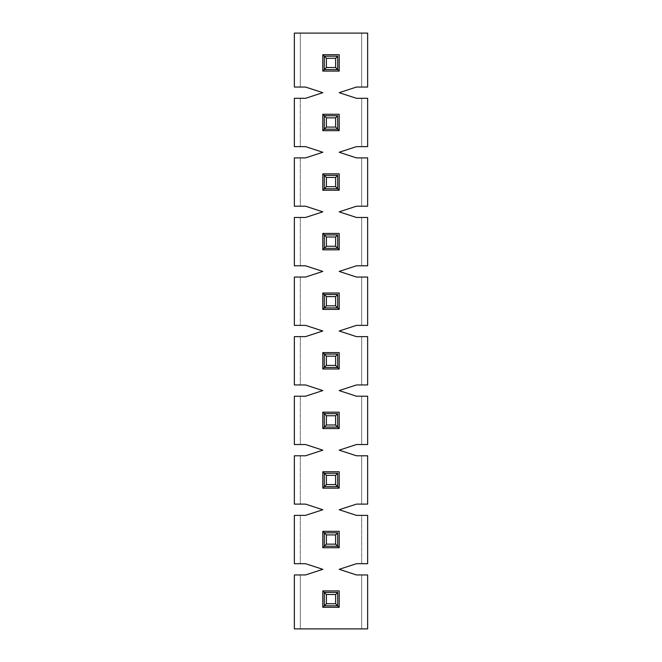 <?xml version="1.0" encoding="UTF-8"?>
<svg xmlns="http://www.w3.org/2000/svg" width="662" height="662" viewBox="0 0 662 662"><rect width="100%" height="100%" fill="white"/><g stroke="black" fill="none" stroke-linecap="round" stroke-linejoin="round"><path stroke-width="0.5" stroke-dasharray="3.31 2.48" d="M300.316 574.955L300.316 628.9L294.358 628.9L294.358 574.955L300.316 574.955L294.358 574.955L294.358 628.9L361.684 628.9L361.684 574.955L367.642 574.955L367.642 628.9L361.684 628.9L367.642 628.9L367.642 574.955L361.684 574.955L361.684 628.9L361.684 574.955L356.479 574.955L361.684 574.955L361.684 628.9L300.316 628.9L300.316 574.955L300.316 628.9L300.316 574.955L305.521 574.955L300.316 574.955M300.316 515.375L300.316 563.685L294.358 563.685L294.358 515.375L300.316 515.375L294.358 515.375L294.358 563.685L305.521 563.685L322.808 569.32L305.521 574.955L322.808 569.32L305.521 563.685L300.316 563.685L300.316 515.375L300.316 563.685L300.316 515.375L305.521 515.375L300.316 515.375M300.316 455.795L300.316 504.105L294.358 504.105L294.358 455.795L300.316 455.795L294.358 455.795L294.358 504.105L305.521 504.105L322.808 509.74L305.521 515.375L322.808 509.74L305.521 504.105L300.316 504.105L300.316 455.795L300.316 504.105L300.316 455.795L305.521 455.795L300.316 455.795M300.316 396.215L300.316 444.525L294.358 444.525L294.358 396.215L300.316 396.215L294.358 396.215L294.358 444.525L305.521 444.525L322.808 450.16L305.521 455.795L322.808 450.16L305.521 444.525L300.316 444.525L300.316 396.215L300.316 444.525L300.316 396.215L305.521 396.215L300.316 396.215M300.316 336.635L300.316 384.945L294.358 384.945L294.358 336.635L300.316 336.635L294.358 336.635L294.358 384.945L305.521 384.945L322.808 390.58L305.521 396.215L322.808 390.58L305.521 384.945L300.316 384.945L300.316 336.635L300.316 384.945L300.316 336.635L305.521 336.635L300.316 336.635M300.316 277.055L300.316 325.365L294.358 325.365L294.358 277.055L300.316 277.055L294.358 277.055L294.358 325.365L305.521 325.365L322.808 331L305.521 336.635L322.808 331L305.521 325.365L300.316 325.365L300.316 277.055L300.316 325.365L300.316 277.055L305.521 277.055L300.316 277.055M300.316 217.475L300.316 265.785L294.358 265.785L294.358 217.475L300.316 217.475L294.358 217.475L294.358 265.785L305.521 265.785L322.808 271.42L305.521 277.055L322.808 271.42L305.521 265.785L300.316 265.785L300.316 217.475L300.316 265.785L300.316 217.475L305.521 217.475L300.316 217.475M300.316 157.895L300.316 206.205L294.358 206.205L294.358 157.895L300.316 157.895L294.358 157.895L294.358 206.205L305.521 206.205L322.808 211.84L305.521 217.475L322.808 211.84L305.521 206.205L300.316 206.205L300.316 157.895L300.316 206.205L300.316 157.895L305.521 157.895L300.316 157.895M300.316 98.315L300.316 146.625L294.358 146.625L294.358 98.315L300.316 98.315L294.358 98.315L294.358 146.625L305.521 146.625L322.808 152.26L305.521 157.895L322.808 152.26L305.521 146.625L300.316 146.625L300.316 98.315L300.316 146.625L300.316 98.315L305.521 98.315L300.316 98.315M300.316 33.1L300.316 87.045L294.358 87.045L294.358 33.1L300.316 33.1L294.358 33.1L294.358 87.045L305.521 87.045L322.808 92.68L305.521 98.315L322.808 92.68L305.521 87.045L300.316 87.045L300.316 33.1L300.316 87.045L300.316 33.1L367.642 33.1L367.642 87.045L361.684 87.045L361.684 33.1L361.684 87.045L356.479 87.045L339.192 92.68L356.479 98.315L367.642 98.315L367.642 146.625L361.684 146.625L361.684 98.315L367.642 98.315L367.642 146.625L356.479 146.625L339.192 152.26L356.479 157.895L367.642 157.895L367.642 206.205L361.684 206.205L361.684 157.895L367.642 157.895L367.642 206.205L356.479 206.205L339.192 211.84L356.479 217.475L367.642 217.475L367.642 265.785L361.684 265.785L361.684 217.475L367.642 217.475L367.642 265.785L356.479 265.785L339.192 271.42L356.479 277.055L367.642 277.055L367.642 325.365L361.684 325.365L361.684 277.055L367.642 277.055L367.642 325.365L356.479 325.365L339.192 331L356.479 336.635L367.642 336.635L367.642 384.945L361.684 384.945L361.684 336.635L367.642 336.635L367.642 384.945L356.479 384.945L339.192 390.58L356.479 396.215L367.642 396.215L367.642 444.525L361.684 444.525L361.684 396.215L367.642 396.215L367.642 444.525L356.479 444.525L339.192 450.16L356.479 455.795L367.642 455.795L367.642 504.105L361.684 504.105L361.684 455.795L367.642 455.795L367.642 504.105L356.479 504.105L339.192 509.74L356.479 515.375L367.642 515.375L367.642 563.685L361.684 563.685L361.684 515.375L367.642 515.375L367.642 563.685L356.479 563.685L339.192 569.32L356.479 574.955L339.192 569.32L356.479 563.685L361.684 563.685L361.684 515.375L361.684 563.685L361.684 515.375L356.479 515.375L339.192 509.74L356.479 504.105L361.684 504.105L361.684 455.795L361.684 504.105L361.684 455.795L356.479 455.795L339.192 450.16L356.479 444.525L361.684 444.525L361.684 396.215L361.684 444.525L361.684 396.215L356.479 396.215L339.192 390.58L356.479 384.945L361.684 384.945L361.684 336.635L361.684 384.945L361.684 336.635L356.479 336.635L339.192 331L356.479 325.365L361.684 325.365L361.684 277.055L361.684 325.365L361.684 277.055L356.479 277.055L339.192 271.42L356.479 265.785L361.684 265.785L361.684 217.475L361.684 265.785L361.684 217.475L356.479 217.475L339.192 211.84L356.479 206.205L361.684 206.205L361.684 157.895L361.684 206.205L361.684 157.895L356.479 157.895L339.192 152.26L356.479 146.625L361.684 146.625L361.684 98.315L361.684 146.625L361.684 98.315L356.479 98.315L339.192 92.68L356.479 87.045L361.684 87.045L361.684 33.1L300.316 33.1M367.642 87.045L367.642 33.1L361.684 33.1L361.684 87.045L367.642 87.045M337.703 592.407L337.703 605.813L337.703 592.407L324.297 592.407L324.297 605.813L337.703 605.813L324.297 605.813L324.297 592.407L337.703 592.407L324.297 592.407L324.297 605.813L337.703 605.813L337.703 592.407L337.703 605.813L324.297 605.813L324.297 592.407L337.703 592.407L324.297 592.407L324.297 605.813L337.703 605.813L335.617 603.727L326.383 603.727L326.383 594.493L335.617 594.493L335.617 603.727L335.617 594.493L337.703 592.407L337.703 605.813L335.617 603.727L326.383 603.727L324.297 605.813L337.703 605.813L337.703 592.407L324.297 592.407L326.383 594.493L335.617 594.493L337.703 592.407M337.703 532.827L337.703 546.233L337.703 532.827L324.297 532.827L324.297 546.233L337.703 546.233L324.297 546.233L324.297 532.827L337.703 532.827L324.297 532.827L324.297 546.233L337.703 546.233L337.703 532.827L337.703 546.233L324.297 546.233L324.297 532.827L337.703 532.827L324.297 532.827L324.297 546.233L337.703 546.233L335.617 544.147L326.383 544.147L326.383 534.913L335.617 534.913L335.617 544.147L335.617 534.913L337.703 532.827L337.703 546.233L335.617 544.147L326.383 544.147L324.297 546.233L337.703 546.233L337.703 532.827L324.297 532.827L326.383 534.913L335.617 534.913L337.703 532.827M337.703 473.247L337.703 486.653L337.703 473.247L324.297 473.247L324.297 486.653L337.703 486.653L324.297 486.653L324.297 473.247L337.703 473.247L324.297 473.247L324.297 486.653L337.703 486.653L337.703 473.247L337.703 486.653L324.297 486.653L324.297 473.247L337.703 473.247L324.297 473.247L324.297 486.653L337.703 486.653L335.617 484.567L326.383 484.567L326.383 475.333L335.617 475.333L335.617 484.567L335.617 475.333L337.703 473.247L337.703 486.653L335.617 484.567L326.383 484.567L324.297 486.653L337.703 486.653L337.703 473.247L324.297 473.247L326.383 475.333L335.617 475.333L337.703 473.247M337.703 413.667L337.703 427.073L337.703 413.667L324.297 413.667L324.297 427.073L337.703 427.073L324.297 427.073L324.297 413.667L337.703 413.667L324.297 413.667L324.297 427.073L337.703 427.073L337.703 413.667L337.703 427.073L324.297 427.073L324.297 413.667L337.703 413.667L324.297 413.667L324.297 427.073L337.703 427.073L335.617 424.987L326.383 424.987L326.383 415.753L335.617 415.753L335.617 424.987L335.617 415.753L337.703 413.667L337.703 427.073L335.617 424.987L326.383 424.987L324.297 427.073L337.703 427.073L337.703 413.667L324.297 413.667L326.383 415.753L335.617 415.753L337.703 413.667M337.703 354.087L337.703 367.493L337.703 354.087L324.297 354.087L324.297 367.493L337.703 367.493L324.297 367.493L324.297 354.087L337.703 354.087L324.297 354.087L324.297 367.493L337.703 367.493L337.703 354.087L337.703 367.493L324.297 367.493L324.297 354.087L337.703 354.087L324.297 354.087L324.297 367.493L337.703 367.493L335.617 365.407L326.383 365.407L326.383 356.173L335.617 356.173L335.617 365.407L335.617 356.173L337.703 354.087L337.703 367.493L335.617 365.407L326.383 365.407L324.297 367.493L337.703 367.493L337.703 354.087L324.297 354.087L326.383 356.173L335.617 356.173L337.703 354.087M337.703 294.507L337.703 307.913L337.703 294.507L324.297 294.507L324.297 307.913L337.703 307.913L324.297 307.913L324.297 294.507L337.703 294.507L324.297 294.507L324.297 307.913L337.703 307.913L337.703 294.507L337.703 307.913L324.297 307.913L324.297 294.507L337.703 294.507L324.297 294.507L324.297 307.913L337.703 307.913L335.617 305.827L326.383 305.827L326.383 296.593L335.617 296.593L335.617 305.827L335.617 296.593L337.703 294.507L337.703 307.913L335.617 305.827L326.383 305.827L324.297 307.913L337.703 307.913L337.703 294.507L324.297 294.507L326.383 296.593L335.617 296.593L337.703 294.507M337.703 234.927L337.703 248.333L337.703 234.927L324.297 234.927L324.297 248.333L337.703 248.333L324.297 248.333L324.297 234.927L337.703 234.927L324.297 234.927L324.297 248.333L337.703 248.333L337.703 234.927L337.703 248.333L324.297 248.333L324.297 234.927L337.703 234.927L324.297 234.927L324.297 248.333L337.703 248.333L335.617 246.247L326.383 246.247L326.383 237.013L335.617 237.013L335.617 246.247L335.617 237.013L337.703 234.927L337.703 248.333L335.617 246.247L326.383 246.247L324.297 248.333L337.703 248.333L337.703 234.927L324.297 234.927L326.383 237.013L335.617 237.013L337.703 234.927M337.703 175.347L337.703 188.753L337.703 175.347L324.297 175.347L324.297 188.753L337.703 188.753L324.297 188.753L324.297 175.347L337.703 175.347L324.297 175.347L324.297 188.753L337.703 188.753L337.703 175.347L337.703 188.753L324.297 188.753L324.297 175.347L337.703 175.347L324.297 175.347L324.297 188.753L337.703 188.753L335.617 186.667L326.383 186.667L326.383 177.433L335.617 177.433L335.617 186.667L335.617 177.433L337.703 175.347L337.703 188.753L335.617 186.667L326.383 186.667L324.297 188.753L337.703 188.753L337.703 175.347L324.297 175.347L326.383 177.433L335.617 177.433L337.703 175.347M337.703 115.767L337.703 129.173L337.703 115.767L324.297 115.767L324.297 129.173L337.703 129.173L324.297 129.173L324.297 115.767L337.703 115.767L324.297 115.767L324.297 129.173L337.703 129.173L337.703 115.767L337.703 129.173L324.297 129.173L324.297 115.767L337.703 115.767L324.297 115.767L324.297 129.173L337.703 129.173L335.617 127.087L326.383 127.087L326.383 117.853L335.617 117.853L335.617 127.087L335.617 117.853L337.703 115.767L337.703 129.173L335.617 127.087L326.383 127.087L324.297 129.173L337.703 129.173L337.703 115.767L324.297 115.767L326.383 117.853L335.617 117.853L337.703 115.767M337.703 56.187L337.703 69.593L337.703 56.187L324.297 56.187L324.297 69.593L337.703 69.593L324.297 69.593L324.297 56.187L337.703 56.187L324.297 56.187L324.297 69.593L337.703 69.593L337.703 56.187L337.703 69.593L324.297 69.593L324.297 56.187L337.703 56.187L324.297 56.187L324.297 69.593L337.703 69.593L335.617 67.507L326.383 67.507L326.383 58.273L335.617 58.273L335.617 67.507L335.617 58.273L337.703 56.187L337.703 69.593L335.617 67.507L326.383 67.507L324.297 69.593L337.703 69.593L337.703 56.187L324.297 56.187L326.383 58.273L335.617 58.273L337.703 56.187M326.383 603.727L326.383 594.493L324.297 592.407L324.297 605.813L326.383 603.727M326.383 544.147L326.383 534.913L324.297 532.827L324.297 546.233L326.383 544.147M326.383 484.567L326.383 475.333L324.297 473.247L324.297 486.653L326.383 484.567M326.383 424.987L326.383 415.753L324.297 413.667L324.297 427.073L326.383 424.987M326.383 365.407L326.383 356.173L324.297 354.087L324.297 367.493L326.383 365.407M326.383 305.827L326.383 296.593L324.297 294.507L324.297 307.913L326.383 305.827M326.383 246.247L326.383 237.013L324.297 234.927L324.297 248.333L326.383 246.247M326.383 186.667L326.383 177.433L324.297 175.347L324.297 188.753L326.383 186.667M326.383 127.087L326.383 117.853L324.297 115.767L324.297 129.173L326.383 127.087M326.383 67.507L326.383 58.273L324.297 56.187L324.297 69.593L326.383 67.507"/><path stroke-width="0.99" d="M294.358 87.045L294.358 33.1L367.642 33.1L367.642 87.045L356.479 87.045L339.192 92.68L356.479 98.315L367.642 98.315L367.642 146.625L356.479 146.625L339.192 152.26L356.479 157.895L367.642 157.895L367.642 206.205L356.479 206.205L339.192 211.84L356.479 217.475L367.642 217.475L367.642 265.785L356.479 265.785L339.192 271.42L356.479 277.055L367.642 277.055L367.642 325.365L356.479 325.365L339.192 331L356.479 336.635L367.642 336.635L367.642 384.945L356.479 384.945L339.192 390.58L356.479 396.215L367.642 396.215L367.642 444.525L356.479 444.525L339.192 450.16L356.479 455.795L367.642 455.795L367.642 504.105L356.479 504.105L339.192 509.74L356.479 515.375L367.642 515.375L367.642 563.685L356.479 563.685L339.192 569.32L356.479 574.955L367.642 574.955L367.642 628.9L294.358 628.9L294.358 574.955L305.521 574.955L322.808 569.32L305.521 563.685L294.358 563.685L294.358 515.375L305.521 515.375L322.808 509.74L305.521 504.105L294.358 504.105L294.358 455.795L305.521 455.795L322.808 450.16L305.521 444.525L294.358 444.525L294.358 396.215L305.521 396.215L322.808 390.58L305.521 384.945L294.358 384.945L294.358 336.635L305.521 336.635L322.808 331L305.521 325.365L294.358 325.365L294.358 277.055L305.521 277.055L322.808 271.42L305.521 265.785L294.358 265.785L294.358 217.475L305.521 217.475L322.808 211.84L305.521 206.205L294.358 206.205L294.358 157.895L305.521 157.895L322.808 152.26L305.521 146.625L294.358 146.625L294.358 98.315L305.521 98.315L322.808 92.68L305.521 87.045L294.358 87.045L294.358 33.1L367.642 33.1L367.642 87.045L356.479 87.045L339.192 92.68L356.479 98.315L367.642 98.315L367.642 146.625L356.479 146.625L339.192 152.26L356.479 157.895L367.642 157.895L367.642 206.205L356.479 206.205L339.192 211.84L356.479 217.475L367.642 217.475L367.642 265.785L356.479 265.785L339.192 271.42L356.479 277.055L367.642 277.055L367.642 325.365L356.479 325.365L339.192 331L356.479 336.635L367.642 336.635L367.642 384.945L356.479 384.945L339.192 390.58L356.479 396.215L367.642 396.215L367.642 444.525L356.479 444.525L339.192 450.16L356.479 455.795L367.642 455.795L367.642 504.105L356.479 504.105L339.192 509.74L356.479 515.375L367.642 515.375L367.642 563.685L356.479 563.685L339.192 569.32L356.479 574.955L367.642 574.955L367.642 628.9L294.358 628.9L294.358 574.955L305.521 574.955L322.808 569.32L305.521 563.685L294.358 563.685L294.358 515.375L305.521 515.375L322.808 509.74L305.521 504.105L294.358 504.105L294.358 455.795L305.521 455.795L322.808 450.16L305.521 444.525L294.358 444.525L294.358 396.215L305.521 396.215L322.808 390.58L305.521 384.945L294.358 384.945L294.358 336.635L305.521 336.635L322.808 331L305.521 325.365L294.358 325.365L294.358 277.055L305.521 277.055L322.808 271.42L305.521 265.785L294.358 265.785L294.358 217.475L305.521 217.475L322.808 211.84L305.521 206.205L294.358 206.205L294.358 157.895L305.521 157.895L322.808 152.26L305.521 146.625L294.358 146.625L294.358 98.315L305.521 98.315L322.808 92.68L305.521 87.045L294.358 87.045M339.192 607.302L339.192 590.918L322.808 590.918L322.808 607.302L339.192 607.302L337.703 605.813L339.192 607.302L322.808 607.302L324.297 605.813L322.808 607.302L322.808 590.918L339.192 590.918L339.192 607.302M339.192 547.722L339.192 531.338L322.808 531.338L322.808 547.722L339.192 547.722L337.703 546.233L339.192 547.722L322.808 547.722L324.297 546.233L322.808 547.722L322.808 531.338L339.192 531.338L339.192 547.722M339.192 488.142L339.192 471.758L322.808 471.758L322.808 488.142L339.192 488.142L337.703 486.653L339.192 488.142L322.808 488.142L324.297 486.653L322.808 488.142L322.808 471.758L339.192 471.758L339.192 488.142M339.192 428.562L339.192 412.178L322.808 412.178L322.808 428.562L339.192 428.562L337.703 427.073L339.192 428.562L322.808 428.562L324.297 427.073L322.808 428.562L322.808 412.178L339.192 412.178L339.192 428.562M339.192 368.982L339.192 352.598L322.808 352.598L322.808 368.982L339.192 368.982L337.703 367.493L339.192 368.982L322.808 368.982L324.297 367.493L322.808 368.982L322.808 352.598L339.192 352.598L339.192 368.982M339.192 309.402L339.192 293.018L322.808 293.018L322.808 309.402L339.192 309.402L337.703 307.913L339.192 309.402L322.808 309.402L324.297 307.913L322.808 309.402L322.808 293.018L339.192 293.018L339.192 309.402M339.192 249.822L339.192 233.438L322.808 233.438L322.808 249.822L339.192 249.822L337.703 248.333L339.192 249.822L322.808 249.822L324.297 248.333L322.808 249.822L322.808 233.438L339.192 233.438L339.192 249.822M339.192 190.242L339.192 173.858L322.808 173.858L322.808 190.242L339.192 190.242L337.703 188.753L339.192 190.242L322.808 190.242L324.297 188.753L322.808 190.242L322.808 173.858L339.192 173.858L339.192 190.242M339.192 130.662L339.192 114.278L322.808 114.278L322.808 130.662L339.192 130.662L337.703 129.173L339.192 130.662L322.808 130.662L324.297 129.173L322.808 130.662L322.808 114.278L339.192 114.278L339.192 130.662M339.192 71.082L339.192 54.698L322.808 54.698L322.808 71.082L339.192 71.082L337.703 69.593L339.192 71.082L322.808 71.082L324.297 69.593L322.808 71.082L322.808 54.698L339.192 54.698L339.192 71.082M337.703 56.187L335.617 58.273L326.383 58.273L326.383 67.507L335.617 67.507L335.617 58.273L335.617 67.507L337.703 69.593L324.297 69.593L324.297 56.187L322.808 54.698L324.297 56.187L337.703 56.187L335.617 58.273L326.383 58.273L324.297 56.187L337.703 56.187L337.703 69.593L337.703 56.187M337.703 115.767L335.617 117.853L326.383 117.853L326.383 127.087L335.617 127.087L335.617 117.853L335.617 127.087L337.703 129.173L324.297 129.173L324.297 115.767L322.808 114.278L324.297 115.767L337.703 115.767L335.617 117.853L326.383 117.853L324.297 115.767L337.703 115.767L337.703 129.173L337.703 115.767M337.703 175.347L335.617 177.433L326.383 177.433L326.383 186.667L335.617 186.667L335.617 177.433L335.617 186.667L337.703 188.753L324.297 188.753L324.297 175.347L322.808 173.858L324.297 175.347L337.703 175.347L335.617 177.433L326.383 177.433L324.297 175.347L337.703 175.347L337.703 188.753L337.703 175.347M337.703 234.927L335.617 237.013L326.383 237.013L326.383 246.247L335.617 246.247L335.617 237.013L335.617 246.247L337.703 248.333L324.297 248.333L324.297 234.927L322.808 233.438L324.297 234.927L337.703 234.927L335.617 237.013L326.383 237.013L324.297 234.927L337.703 234.927L337.703 248.333L337.703 234.927M337.703 294.507L335.617 296.593L326.383 296.593L326.383 305.827L335.617 305.827L335.617 296.593L335.617 305.827L337.703 307.913L324.297 307.913L324.297 294.507L322.808 293.018L324.297 294.507L337.703 294.507L335.617 296.593L326.383 296.593L324.297 294.507L337.703 294.507L337.703 307.913L337.703 294.507M337.703 354.087L335.617 356.173L326.383 356.173L326.383 365.407L335.617 365.407L335.617 356.173L335.617 365.407L337.703 367.493L324.297 367.493L324.297 354.087L322.808 352.598L324.297 354.087L337.703 354.087L335.617 356.173L326.383 356.173L324.297 354.087L337.703 354.087L337.703 367.493L337.703 354.087M337.703 413.667L335.617 415.753L326.383 415.753L326.383 424.987L335.617 424.987L335.617 415.753L335.617 424.987L337.703 427.073L324.297 427.073L324.297 413.667L322.808 412.178L324.297 413.667L337.703 413.667L335.617 415.753L326.383 415.753L324.297 413.667L337.703 413.667L337.703 427.073L337.703 413.667M337.703 473.247L335.617 475.333L326.383 475.333L326.383 484.567L335.617 484.567L335.617 475.333L335.617 484.567L337.703 486.653L324.297 486.653L324.297 473.247L322.808 471.758L324.297 473.247L337.703 473.247L335.617 475.333L326.383 475.333L324.297 473.247L337.703 473.247L337.703 486.653L337.703 473.247M337.703 532.827L335.617 534.913L326.383 534.913L326.383 544.147L335.617 544.147L335.617 534.913L335.617 544.147L337.703 546.233L324.297 546.233L324.297 532.827L322.808 531.338L324.297 532.827L337.703 532.827L335.617 534.913L326.383 534.913L324.297 532.827L337.703 532.827L337.703 546.233L337.703 532.827M337.703 592.407L335.617 594.493L326.383 594.493L326.383 603.727L335.617 603.727L335.617 594.493L335.617 603.727L337.703 605.813L324.297 605.813L324.297 592.407L322.808 590.918L324.297 592.407L337.703 592.407L335.617 594.493L326.383 594.493L324.297 592.407L337.703 592.407L337.703 605.813L337.703 592.407M337.703 605.813L324.297 605.813L326.383 603.727L335.617 603.727L337.703 605.813M326.383 594.493L326.383 603.727L324.297 605.813L324.297 592.407L326.383 594.493M337.703 546.233L324.297 546.233L326.383 544.147L335.617 544.147L337.703 546.233M326.383 534.913L326.383 544.147L324.297 546.233L324.297 532.827L326.383 534.913M337.703 486.653L324.297 486.653L326.383 484.567L335.617 484.567L337.703 486.653M326.383 475.333L326.383 484.567L324.297 486.653L324.297 473.247L326.383 475.333M337.703 427.073L324.297 427.073L326.383 424.987L335.617 424.987L337.703 427.073M326.383 415.753L326.383 424.987L324.297 427.073L324.297 413.667L326.383 415.753M337.703 367.493L324.297 367.493L326.383 365.407L335.617 365.407L337.703 367.493M326.383 356.173L326.383 365.407L324.297 367.493L324.297 354.087L326.383 356.173M337.703 307.913L324.297 307.913L326.383 305.827L335.617 305.827L337.703 307.913M326.383 296.593L326.383 305.827L324.297 307.913L324.297 294.507L326.383 296.593M337.703 248.333L324.297 248.333L326.383 246.247L335.617 246.247L337.703 248.333M326.383 237.013L326.383 246.247L324.297 248.333L324.297 234.927L326.383 237.013M337.703 188.753L324.297 188.753L326.383 186.667L335.617 186.667L337.703 188.753M326.383 177.433L326.383 186.667L324.297 188.753L324.297 175.347L326.383 177.433M337.703 129.173L324.297 129.173L326.383 127.087L335.617 127.087L337.703 129.173M326.383 117.853L326.383 127.087L324.297 129.173L324.297 115.767L326.383 117.853M337.703 69.593L324.297 69.593L326.383 67.507L335.617 67.507L337.703 69.593M326.383 58.273L326.383 67.507L324.297 69.593L324.297 56.187L326.383 58.273"/></g></svg>
